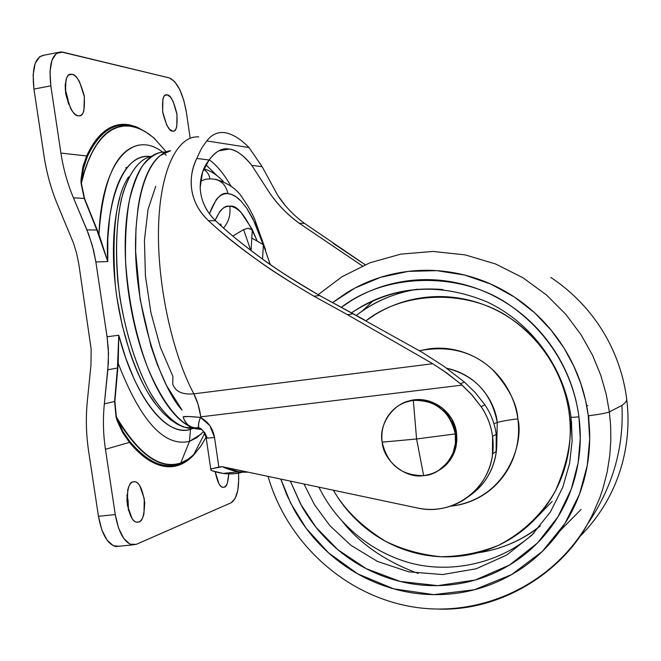 <?xml version="1.0" encoding="UTF-8"?>
<svg xmlns="http://www.w3.org/2000/svg" width="661" height="661" viewBox="0 0 661 661"><rect width="100%" height="100%" fill="white"/><g stroke="black" fill="none" stroke-linecap="round" stroke-linejoin="round"><path stroke-width="0.99" d="M438.474 470.558C445.96 466.278 451.306 460.031 454.52 451.835L456.04 446.696L456.908 440.019L456.586 433.244L455.289 433.913L455.404 443.415L453.215 452.562C447.58 465.914 437.722 473.598 423.643 475.606C401.277 475.68 387.453 464.526 382.182 442.159L416.587 438.978L423.643 475.606C441.945 475.292 459.362 452.545 455.289 433.913L416.587 438.978L413.315 400.401C394.964 401.045 378.109 423.858 382.182 442.159C383.256 460.8 405.747 479.051 423.643 475.606L416.587 438.978L382.182 442.159C380.967 432.459 382.992 423.627 388.255 415.662C394.419 406.969 402.772 401.88 413.315 400.401L416.587 438.978L455.289 433.913C454.272 414.943 431.212 396.633 413.315 400.401C435.888 400.021 449.877 411.192 455.289 433.913L456.586 433.244C454.041 409.283 426.709 392.791 405.639 402.202M438.615 470.475L449.414 461.064L455.735 447.993L456.586 433.244L451.81 419.124L442.159 407.804L429.129 401.045L414.753 399.847L405.515 402.252M210.124 178.966L209.958 178.949C219.592 178.668 225.599 183.576 227.979 193.673L231.854 194.565L236.266 196.961L241.182 201.275L246.536 207.942L254.997 223.054L263.07 244.479L253.039 218.989L246.826 208.347L241.215 201.308C236.729 196.573 232.325 194.028 227.979 193.673C225.599 183.576 219.592 178.668 209.958 178.949C209.24 174.678 207.124 171.48 203.629 169.365C207.124 171.48 209.24 174.678 209.958 178.949L205.356 179.238L200.473 181.312L205.356 179.238L209.958 178.949M217.262 175.884L205.893 164.812L217.271 175.9M209.248 159.83C216.312 164.672 223.592 173.471 231.086 186.22C223.592 173.471 216.312 164.672 209.248 159.83M257.013 240.67C245.95 215.841 236.869 204.373 229.788 206.265C230.796 214.585 228.723 221.848 223.558 228.045C228.723 221.848 230.796 214.585 229.788 206.265C226.07 206.05 222.716 207.86 219.733 211.677L215.122 220.303C220.039 209.677 224.93 204.993 229.788 206.265C233.515 206.488 237.299 208.603 241.166 212.619L252.13 229.227L257.022 240.678M468.459 496.585C483.695 486.248 492.908 471.739 496.097 453.041L496.229 434.294L492.561 436.417L492.437 455.363C487.843 490.842 451.926 515.778 418.083 508.135L222.137 466.674C231.226 470.789 239.836 472.607 247.958 472.136L238.728 471.714L222.137 466.674L218.841 467.046L214.528 437.458L209.843 425.618L200.457 417.438L200.812 416.86C199.457 407.862 197.127 400.186 193.847 393.84C182.436 394.84 175.405 391.626 172.752 384.19C175.405 391.626 182.436 394.84 193.847 393.84C171.992 352.974 156.921 282.974 158.557 226.574C160.136 170.059 177.454 135.307 198.721 136.901C177.454 135.307 160.136 170.059 158.557 226.574C156.921 282.974 171.992 352.974 193.847 393.84L432.765 363.724L347.471 314.686L313.925 296.194C289.105 281.619 270.076 269.457 256.832 259.699C236.952 245.281 220.815 232.251 208.397 220.609C198.895 211.627 193.293 201.018 191.607 188.79C190.285 178.734 192.004 168.621 196.78 158.442L201.44 148.535L206.753 140.933C211.512 134.77 217.213 131.985 223.856 132.588L225.591 132.82C232.961 134.216 240.769 139.116 249.015 147.519L206.753 140.933L201.44 148.535L196.78 158.442L209.132 160.003C203.34 167.084 200.357 176.156 200.192 187.228L202.613 171.967L209.132 160.003C215.048 151.584 221.766 147.932 229.284 149.039C235.927 149.7 243.43 155.145 251.791 165.374L269.63 192.913C277.76 204.728 287.618 214.833 299.21 223.236L362.385 265.92M211.892 470.706L223.137 473.433L227.5 473.846L234.581 473.673L242.719 472.119C233.209 474.895 222.939 474.424 211.892 470.706L210.909 470.202L211.528 468.798L210.917 470.219M199.242 428.039L197.193 427.477L198.705 428.849L197.391 427.998C189.864 427.783 185.121 424.056 183.18 416.827C185.121 424.056 189.864 427.783 197.391 427.998L200.2 428.559L197.391 427.998L197.234 427.485L199.482 428.154C197.821 426.832 198.135 423.255 200.457 417.438L200.473 417.397C190.517 416.43 184.758 416.24 183.18 416.827L188.649 416.529L200.473 417.397L200.812 416.86L462.122 385.115L472.26 395.278L481.109 406.647C487.281 415.686 491.098 425.61 492.561 436.417C493.965 446.927 492.974 457.115 489.603 466.963C486.207 476.804 480.82 485.248 473.433 492.305C466.038 499.336 457.47 504.236 447.72 507.012C437.97 509.771 428.097 510.143 418.083 508.135L222.137 466.674L230.904 469.789L230.714 468.492L230.904 469.789L222.137 466.674L211.528 468.798L218.841 467.046L214.528 437.458C208.496 438.136 205.695 438.21 206.125 437.681C205.695 438.21 208.496 438.136 214.528 437.458C212.908 428.369 208.223 421.693 200.457 417.438C198.259 423.304 197.953 426.882 199.531 428.179C201.952 428.65 204.166 431.807 206.158 437.665M202.935 201.704C205.472 208.711 209.711 215.081 215.66 220.815L208.397 220.609L215.66 220.815C228.599 233.102 244.38 245.975 263.004 259.418C280.024 271.654 298.904 283.701 319.643 295.558L313.925 296.194L319.643 295.558L353.032 313.818L347.471 314.686L313.925 296.194C269.845 270.481 234.672 245.281 208.397 220.609C198.738 211.256 193.144 200.647 191.607 188.79C190.368 177.949 192.095 167.828 196.78 158.442L209.132 160.003C215.445 151.576 221.84 147.882 228.301 148.923L218.75 150.848L229.284 149.039C236.795 150.311 244.297 155.756 251.791 165.374L262.12 166.679L277.81 195.499C284.808 206.149 293.707 215.445 304.523 223.393L299.21 223.236L304.523 223.393L365.169 264.714M198.705 428.849L194.037 428.444L198.705 428.849M209.397 213.726L216.205 199.729C219.716 195.359 223.641 193.343 227.979 193.673C221.666 191.657 215.469 198.341 209.397 213.734M333.07 243.223L360.98 261.979M362.352 265.937L299.21 223.236C287.147 214.354 277.29 204.249 269.63 192.913L251.791 165.374L262.12 166.679L249.015 147.519L262.12 166.679L277.81 195.499L284.684 204.72M481.109 406.647C487.248 415.703 491.065 425.626 492.561 436.417L496.229 434.294C494.75 423.618 490.974 413.803 484.901 404.846L481.109 406.647L484.901 404.846L474.978 392.304L464.468 382.124L460.461 383.677L470.888 393.749L481.109 406.647M442.465 369.97L460.461 383.677L464.468 382.124L443.713 366.128L422.098 352.296L353.032 313.818L347.471 314.686L432.765 363.724L446.745 372.978L462.122 385.115L200.812 416.86L198.06 404.342L193.847 393.84L432.765 363.724M249.015 147.519C240.769 139.116 232.961 134.216 225.591 132.82C218.229 131.531 211.95 134.233 206.753 140.933L249.015 147.519M422.098 352.296L443.713 366.128L464.468 382.124L474.978 392.304L484.901 404.846C490.974 413.803 494.75 423.618 496.229 434.294C497.609 444.696 496.634 454.768 493.288 464.518C489.925 474.259 484.587 482.621 477.275 489.594L468.244 496.75M364.74 320.048L319.643 295.558C292.484 279.512 273.604 267.457 263.004 259.418C243.033 244.834 227.252 231.97 215.66 220.815C205.745 211.099 200.589 199.903 200.192 187.228M204.456 432.071L207.017 437.318M172.752 384.19L172.918 376.406L160.449 347.463L150.948 312.843L145.42 275.868L144.437 240.232L148.031 209.43L155.723 186.27M197.234 427.485L198.283 427.642M188.129 425.626L185.592 424.056C177.743 418.859 170.034 410.117 162.466 397.831C154.889 385.479 148.163 370.441 142.272 352.71C136.397 334.929 131.969 316.016 128.978 295.988C126.02 275.943 124.797 256.683 125.301 238.2C125.846 219.766 128.019 203.795 131.828 190.285C135.645 176.851 140.661 166.894 146.874 160.416C152.658 154.426 158.971 151.666 165.795 152.146C158.566 151.377 150.923 155.773 142.875 165.324C137.686 173.471 133.2 185.113 129.416 200.25C126.358 217.667 125.069 238.092 125.565 261.5C128.292 299.499 135.422 334.259 146.957 365.781C162.35 403.615 179.065 421.726 191.376 427.246M196.226 428.873L200.217 429.204M182.072 410.117C160.012 386.594 133.919 306.481 135.579 239.662C137.372 174.364 157.169 152.17 170.571 150.716L160.202 155.566C154.971 159.706 150.435 166.275 146.577 175.256C142.735 184.279 139.859 195.326 137.942 208.397L135.943 229.012L135.637 251.56L140.157 299.516L150.956 346.133L157.161 364.228L166.539 385.545L182.072 410.126M195.334 428.675L201.547 429.518M151.708 156.227C141.537 158.26 129.382 169.125 121.318 199.465C115.915 224.12 114.832 258.98 119.798 296.938C126.011 334.772 137.174 368.433 149.543 391.436C166.118 419.495 180.998 428.08 191.442 428.493L193.863 428.402L183.783 427.056C174.934 424.222 164.713 414.373 153.112 397.509C137.711 372.523 122.872 327.798 117.765 280.471C114.874 245.595 117.146 215.255 122.731 194.02C130.82 167.911 141.983 158.276 151.501 156.26L151.708 156.227M128.581 176.884C115.972 195.648 111.56 231.854 115.344 285.502C120.996 337.027 139.471 383.901 155.666 404.135L162.912 412.77L170.604 419.801L177.644 424.42L183.783 427.056M119.914 197.606C116.212 210.479 114.089 225.657 113.535 243.149C113.006 260.682 114.146 278.95 116.964 297.937L122.268 325.617L129.672 351.71C135.315 368.524 141.793 382.81 149.097 394.559L156.318 405.003M248.09 228.243L252.312 229.764L247.776 228.235L243.595 229.623L250.792 250.395L243.595 229.623L247.776 228.235M270.2 264.483L263.367 244.686L251.824 238.043L263.367 244.686L270.085 264.012M251.081 250.61L252.312 229.764L251.081 250.61M232.821 236.035L243.595 229.623L232.821 236.035M263.367 244.686L262.566 259.104L263.367 244.686M138.182 128.135L129.135 125.4L128.631 124.731L129.796 124.937L135.679 126.648L145.238 131.622M222.897 487.256L223.063 487.281C220.13 487.529 217.502 482.348 215.18 471.747L218.989 483.802C220.782 486.727 222.567 487.826 224.36 487.099L226.079 485.703L227.401 483.1L228.756 473.887C228.037 482.613 226.583 487.017 224.36 487.099L222.897 487.256M167.25 94.903L165.184 95.283L167.25 94.903C165.258 94.482 163.804 95.895 162.895 99.142L162.631 111.635L166.655 124.921L169.571 129.308L172.521 131.085C169.48 131.522 166.25 125.45 162.829 112.849C161.92 99.951 163.234 93.953 166.762 94.845L167.25 94.903C170.364 94.713 173.57 100.935 176.867 113.568C177.635 126.201 176.297 132.051 172.835 131.118L172.521 131.085C174.487 131.39 175.9 129.911 176.768 126.648L176.983 114.353L173.075 101.265L170.199 96.82L167.25 94.903M72.057 74.371L68.951 74.966L72.057 74.371C69.455 73.809 67.521 75.362 66.257 79.039L65.166 85.368L65.662 93.275L70.669 108.553C73.14 112.924 75.66 115.32 78.238 115.741C74.296 116.171 70.19 109.222 65.935 94.878C64.918 80.146 66.711 73.272 71.314 74.272L72.057 74.371C76.114 74.255 80.179 81.402 84.236 95.787C85.062 110.189 83.22 116.848 78.717 115.791L78.238 115.741C80.799 116.138 82.683 114.493 83.873 110.808L84.401 96.82L79.551 81.807C77.155 77.428 74.652 74.941 72.057 74.371M136.703 522.149L138.909 521.917L136.959 522.19C132.481 522.008 129.135 514.969 126.912 501.055C127.433 488.421 129.44 482.043 132.935 481.91C130.581 482.728 128.845 485.405 127.738 489.933L127.342 505.169L132.01 518.472C134.282 521.719 136.579 522.868 138.909 521.917C141.231 520.959 142.908 518.224 143.958 513.713L144.296 498.774L139.768 485.653C137.562 482.356 135.282 481.109 132.935 481.91L134.646 481.72C139.025 481.819 142.371 488.694 144.685 502.343C144.329 515.002 142.404 521.529 138.909 521.917L136.703 522.149M238.39 471.756C239.48 488.405 237.076 498.741 231.185 502.757L136.249 544.35L132.241 544.871C124.177 542.491 118.517 532.386 115.262 514.564L105.446 449.298C103.182 434.137 102.819 418.983 104.355 403.838L108.379 362.74L108.297 348.578L107.065 336.796L118.749 335.218L118.236 363.451C140.694 421.305 164.44 447.274 189.484 441.35L190.459 429.344C167.481 437.599 135.183 398.814 118.749 335.218L118.236 363.451L114.874 401.417L116.386 416.984C138.703 454.33 160.16 469.665 180.75 462.981L189.484 441.35C164.44 447.274 140.694 421.305 118.236 363.451L118.749 335.218L125.565 357.626L133.613 377.861C139.38 390.601 145.56 401.161 152.146 409.556C158.731 417.909 165.308 423.742 171.877 427.047C178.437 430.328 184.634 431.096 190.459 429.344L189.484 441.35L180.75 462.981C160.16 469.665 138.703 454.33 116.386 416.984L117.683 420.032C138.942 454.487 159.408 469.046 179.073 463.7L180.544 463.237M138.67 128.333L130.886 126.127C109.115 123.012 92.738 140.95 81.757 179.924C92.738 140.95 109.115 123.012 130.886 126.127L129.135 125.4C112.494 122.772 98.58 133.15 87.392 156.525L83.228 169.092L81.386 183.147L84.418 171.877L87.979 161.722L92.028 152.757L96.523 145.04L101.406 138.612L106.644 133.489L112.163 129.688L117.922 127.218L123.871 126.044L129.961 126.152L136.133 127.507L142.346 130.077L148.551 133.795L154.707 138.612L148.551 133.795L142.346 130.077L136.133 127.507L129.961 126.152L123.871 126.044L117.922 127.218L112.163 129.688L106.644 133.489L101.406 138.612L96.523 145.04L92.028 152.757L87.979 161.722L84.418 171.877L81.386 183.147L84.509 198.449L98.96 234.258C102.885 179.387 116.303 149.642 139.223 145.04M119.054 546.234L115.675 546.498C107.462 544.143 101.72 534.08 98.456 516.315L115.262 514.564L98.456 516.315L88.632 451.273C86.112 434.484 85.69 417.694 87.359 400.913C85.69 417.694 86.112 434.484 88.632 451.273L98.456 516.315L101.794 529.792L107.057 540.153L113.386 545.804L119.096 546.226M126.945 495.114L128.085 500.509L128.482 510.499M44.411 55.127L39.726 56.631L35.173 63.464L33.124 74.875L33.934 89.07L44.047 156.079C46.667 173.273 51.294 189.781 57.92 205.612L73.511 243.157L76.478 252.758L78.899 264.574L91.144 349.082L90.978 364.971L87.359 400.913L90.978 364.963L91.152 349.091L78.899 264.574L76.478 252.75L73.511 243.165L57.92 205.612C51.294 189.781 46.667 173.273 44.047 156.079L33.934 89.07L50.823 85.856C48.526 64.77 51.872 53.434 60.87 51.864L169.406 77.94C177.305 81.741 182.973 93.209 186.402 112.329L190.161 138.232L186.402 112.329L183.741 100.133L179.602 89.326L174.578 81.526L169.406 77.94L62.597 52.095L56.425 53.351L51.979 60.184L49.988 71.619L50.823 85.856L33.934 89.07C31.645 68.05 35.091 56.739 44.254 55.127M65.232 89.103L68.116 99.869M166.275 155.294C135.464 126.466 101.794 157.996 98.96 234.258L107.776 261.582L95.87 261.954L107.065 336.796L95.87 261.954L93.589 250.238L88.673 234.308L73.437 197.829C67.455 183.535 63.282 168.621 60.928 153.096L50.823 85.856L60.928 153.096L86.665 155.946L82.832 167.183L81.022 179.585L81.022 182.973L84.195 198.407L73.437 197.829C67.455 183.535 63.282 168.621 60.928 153.096L86.665 155.946L87.392 156.525L83.625 167.407L81.757 179.924L81.022 179.585L81.757 179.924M206.075 437.218L201.175 445.654L194.747 453.694L188.426 459.073L180.75 462.981L187.658 459.585L194.061 454.388L200.432 446.737L206.075 437.218M179.214 463.658C159.508 469.112 139 454.57 117.683 420.032L123.144 431.848L129.944 441.647C146.899 461.428 162.821 469.153 177.71 464.84M203.522 431.592L196.838 437.681L189.484 441.35L201.126 434.12M137.686 127.92L130.886 126.127L139.339 128.606M107.776 261.582C104.488 215.668 119.079 151.807 150.311 156.525C144.09 155.789 138.256 157.591 132.795 161.92C127.292 166.324 122.533 173.223 118.534 182.626C114.535 192.07 111.593 203.563 109.709 217.122L107.817 238.423L107.776 261.582L96.837 230.011L86.913 229.896L92.383 245.619L95.87 261.954L107.776 261.582L98.96 234.258L107.776 261.582M104.355 403.838L107.85 369.763L117.443 368.028L114.584 401.516L104.355 403.838L114.584 401.516L116.088 417.231L117.08 420.528L122.45 432.236L129.424 442.366L105.446 449.298C103.182 434.137 102.819 418.983 104.355 403.838M190.459 429.344L192.896 428.468M145.403 131.721L137.034 127.168L128.631 124.731C120.517 123.384 112.833 125.301 105.595 130.481C98.34 135.712 92.036 144.197 86.665 155.946C97.927 132.514 111.916 122.103 128.631 124.731L129.135 125.4C112.502 122.806 98.588 133.183 87.392 156.525L86.665 155.946L83.319 165.275L81.022 179.585M86.913 229.896L73.437 197.829L84.195 198.407L96.837 230.011L86.913 229.896M107.85 369.763L117.443 368.028L118.749 335.218L107.065 336.796L108.495 353.313L107.85 369.763M238.505 473.119L238.737 479.473L237.786 490.355L235.142 498.534L231.185 502.757L136.249 544.35L129.994 544.168L123.772 538.484L118.575 528.081L115.262 514.564L105.446 449.298L129.424 442.366C137.992 452.669 146.519 459.709 154.988 463.477C163.441 467.211 171.381 467.773 178.8 465.17C185.03 462.973 190.665 458.833 195.689 452.735M128.465 510.432L126.945 495.188M68.546 104.05L65.232 89.169M125.788 167.853L127.441 167.266M98.96 234.258L97.076 229.937L98.712 234.308M96.837 230.011L84.195 198.407L97.076 229.937M84.195 198.407L81.022 182.973L84.195 198.407M117.989 363.451L117.699 368.053L118.236 363.451M117.699 368.053L114.584 401.516L117.443 368.028M114.874 401.417L116.088 417.231L114.874 401.417M117.683 420.032L117.08 420.528L117.683 420.032L123.144 431.848L129.944 441.647L129.424 442.366L122.574 432.459L117.08 420.528M195.639 452.793C176.181 474.077 154.112 470.599 129.424 442.366L129.944 441.647C145.974 460.932 161.879 468.666 177.66 464.857L187.303 459.874L193.615 454.826L204.662 433.368M587.769 405.499L586.712 405.887L587.769 405.499M498.518 548.184C514.118 543.218 527.941 535.914 539.979 526.263M588.91 421.173L588.72 415.719M401.367 291.46L396.617 294.137L401.392 291.46M373.614 300.325L362.104 311.182M550.836 277.405C603.947 313.116 622.34 364.186 626.611 398.624C622.34 364.186 603.947 313.116 550.836 277.405M318.123 294.69L342.059 276.686L369.945 262.781L400.756 254.13L433.038 251.444L465.162 254.882L495.543 263.962L522.917 277.736L546.465 294.971L565.849 314.388L581.126 334.838L592.62 355.378L600.799 375.341L606.211 394.278L609.376 411.927L621.927 405.4C625.645 402.789 627.206 400.525 626.611 398.624C627.206 400.525 625.645 402.789 621.927 405.4L609.376 411.927L606.211 394.278L600.799 375.341L592.62 355.378L581.126 334.838L565.849 314.388L546.465 294.971L522.917 277.736L495.543 263.962L465.162 254.882L433.038 251.444L400.756 254.13L369.945 262.781L342.059 276.686L318.123 294.69M332.409 302.721L354.907 288.072L380.521 277.347L408.25 271.39L436.814 270.646L464.832 275.092L491.032 284.189L514.465 297.078L534.534 312.711L551.018 330.013L564.023 348.074L573.822 366.128L580.845 383.644L585.522 400.26L588.29 415.769C598.692 414.513 605.724 413.232 609.376 411.927C605.724 413.232 598.692 414.513 588.29 415.769C585.398 393.733 578.425 373.027 567.353 353.652C556.248 334.301 541.979 317.858 524.561 304.324C507.119 290.832 487.975 281.289 467.145 275.695C446.315 270.142 425.477 268.87 404.615 271.869C383.785 274.902 364.517 281.842 346.818 292.691L332.384 302.705M290.353 481.109L300.491 503.864L315.999 527.271L337.788 549.655L366.144 568.634L400.211 581.457L437.756 585.638L475.399 579.97L509.573 564.998L537.525 542.937L558.008 516.778L571.187 489.363L578.127 462.824L580.242 438.458L578.92 416.835C574.839 385.206 558.049 339.597 511.16 306.175C464.543 272.175 387.949 271.134 341.117 307.481L351.313 300.639C368.037 290.427 386.222 283.908 405.879 281.074C425.552 278.281 445.208 279.52 464.832 284.775C484.463 290.08 502.492 299.103 518.91 311.818C535.311 324.592 548.746 340.085 559.198 358.32C569.617 376.572 576.194 396.079 578.92 416.835C573.302 417.413 570.641 417.438 570.955 416.893C570.641 417.438 573.302 417.413 578.92 416.835C581.606 437.582 580.251 457.891 574.855 477.746C569.418 497.576 560.462 515.373 547.969 531.138C535.451 546.87 520.471 559.396 503.038 568.716C485.595 578.003 467.096 583.473 447.522 585.142C427.956 586.77 408.795 584.588 390.031 578.59C371.292 572.575 354.279 563.263 338.994 550.654C323.733 538.046 311.248 523.074 301.532 505.756L290.319 481.101M351.388 312.95C378.092 294.442 408.614 286.659 442.953 289.584C408.614 286.659 378.092 294.442 351.388 312.95M571.476 421.272L572.12 441.16L569.6 463.361L562.767 487.314L550.448 511.878L531.791 535.245L506.706 555.033L476.226 568.766L442.573 574.558L408.688 571.831L377.439 561.42L350.867 545.267L329.897 525.677L314.487 504.731L303.969 483.992L314.487 504.731L329.897 525.677L350.867 545.267L377.439 561.42L408.688 571.831L442.573 574.558L476.226 568.766L506.706 555.033L531.791 535.245L550.448 511.878L562.767 487.314L569.6 463.361L572.12 441.16L570.997 417.157M318.949 487.157C332.425 515.241 361.336 547.622 405.4 561.528C449.373 575.557 502.41 562.858 534.047 532.931C502.41 562.858 449.373 575.557 405.4 561.528C361.336 547.622 332.425 515.241 318.949 487.157M366.012 320.734C405.887 289.452 471.4 290.039 511.25 318.916C551.324 347.298 565.626 386.107 569.113 413.001C571.393 430.575 570.253 447.786 565.7 464.625C561.115 481.456 553.538 496.585 542.954 510.019C532.353 523.429 519.637 534.129 504.814 542.136C489.991 550.109 474.234 554.852 457.544 556.355C440.862 557.834 424.502 556.058 408.465 551.018C392.444 545.953 377.885 538.071 364.806 527.354C352.065 516.894 341.588 504.517 333.375 490.214C344.315 509.391 361.584 526.363 385.198 541.103C402.136 549.415 420.553 554.62 440.466 556.719C460.651 556.57 479.952 552.786 498.377 545.375C524.487 531.965 543.912 511.845 555.727 490.231C568.493 460.568 572.955 434.822 569.113 413.001L570.369 412.861L569.113 413.001C566.791 395.427 561.23 378.91 552.406 363.451C543.557 348.008 532.188 334.871 518.298 324.039C504.384 313.24 489.099 305.564 472.425 301.019C455.76 296.508 439.044 295.417 422.28 297.739C405.532 300.086 390.007 305.58 375.704 314.231L366.004 320.725M497.254 422.511C501.492 421.214 508.359 419.999 517.86 418.851C524.198 442.242 507.094 499.609 450.339 506.21L450.703 506.177C460.866 505.161 470.425 502.186 479.39 497.254C488.339 492.296 495.998 485.736 502.343 477.564C508.681 469.376 513.209 460.196 515.919 450.017C518.612 439.829 519.257 429.443 517.86 418.851C508.359 419.999 501.492 421.214 497.254 422.511C491.619 393.419 474.755 375.324 446.662 368.227C481.762 375.754 495.874 406.275 497.254 422.511L493.924 423.668L497.254 422.511L496.832 442.085M419.388 350.735C448.877 345.199 473.317 351.553 492.693 369.805C508.615 387.371 517.001 403.722 517.86 418.851C516.439 408.258 513.076 398.302 507.78 388.974C502.459 379.662 495.626 371.713 487.273 365.128C478.911 358.568 469.698 353.866 459.626 351.041C449.563 348.231 439.433 347.479 429.237 348.785L419.38 350.727M356.196 315.479C373.49 301.887 393.824 293.137 417.198 289.229C393.824 293.137 373.49 301.887 356.196 315.479M280.785 479.085L286.717 494.758L294.252 509.92C304.523 528.255 317.734 544.094 333.871 557.463C350.033 570.815 368.037 580.688 387.875 587.092C407.73 593.471 428.022 595.809 448.745 594.115C469.492 592.388 489.115 586.621 507.615 576.813C526.123 566.964 542.028 553.703 555.323 537.038C568.6 520.331 578.135 501.459 583.927 480.423C589.67 459.354 591.124 437.805 588.29 415.769L589.678 439.086L587.274 465.394L579.557 494.015L564.948 523.504L542.317 551.439L511.589 574.616L474.317 589.777L433.657 594.636L393.617 588.811L357.775 573.905L328.41 552.745L306.208 528.354L290.708 503.236L280.818 479.093M439.54 609.145C504.095 610.706 563.015 569.914 587.53 524.049L592.256 515.233L599.874 497.601L602.832 488.884L607.219 471.822L609.789 455.462L610.838 439.97L610.615 425.444L609.376 411.927L610.615 425.444L610.838 439.97L609.789 455.462L607.219 471.822L602.832 488.884L599.874 497.601L592.256 515.233L587.53 524.049C563.015 569.914 504.095 610.706 439.54 609.145M626.611 398.624C631.478 434.318 625.562 491.197 578.829 537.6C625.182 491.61 631.387 435.169 626.727 399.517M418.173 573.451C385.925 561.511 360.889 544.466 343.059 522.33M362.021 311.24L373.531 300.367M581.102 509.433L559.999 530.857M552.191 501.41L535.121 519.05M454.603 448.042L455.9 447.323M215.461 179.247C228.425 183.122 237.547 189.542 242.818 198.507C246.867 204.389 248.263 205.959 254.427 218.518L265.582 249.875M223.385 181.568C217.477 175.157 210.966 170.91 203.852 168.836M223.137 473.433L238.72 471.714M496.32 451.422L492.685 453.71M228.301 148.923L219.642 150.411M201.275 429.295L193.202 428.237C190.542 428.468 187.369 425.304 183.684 418.76M210.785 469.376L206.199 437.946M191.442 428.493L193.119 428.212M219.435 224.327L220.757 224.038L221.394 226.103M165.44 95.085L166.762 94.845M69.372 74.643L71.314 74.272M132.456 544.912L115.931 546.531M57.854 52.483L44.403 55.136M166.332 151.914L153.666 137.711L145.197 131.597L137.488 127.837M132.935 481.91L134.646 481.72M477.928 552.794C501.03 549.498 521.826 540.516 540.318 525.859M351.346 312.934C393.278 285.585 438.408 281.875 486.744 301.788C531.262 322.428 564.345 367.45 570.964 416.893M356.221 315.495C374.225 301.623 394.584 292.873 417.298 289.254M268.069 476.391C287.023 542.483 344.398 595.272 411.977 606.765C479.456 618.225 551.728 585.737 587.53 524.049C612.582 487.355 624.05 447.803 621.927 405.4"/></g></svg>
